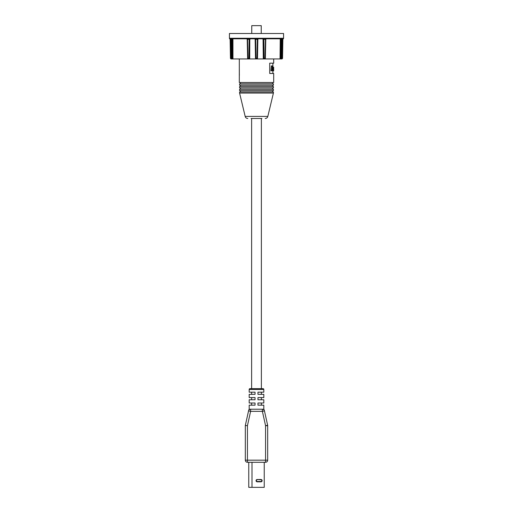 <?xml version="1.0" encoding="UTF-8"?>
<svg xmlns="http://www.w3.org/2000/svg" width="513" height="513" viewBox="0 0 513 513"><rect width="100%" height="100%" fill="white"/><g stroke="black" fill="none" stroke-linecap="round" stroke-linejoin="round"><path stroke-width="0.77" d="M267.632 425.245L265.567 425.7L267.677 425.7A2.11 2.11 0 0 0 267.632 425.245A2.11 2.11 0 0 1 267.677 425.7A2.11 2.11 0 0 0 267.632 425.245L264.445 410.881C264.285 410.15 264.285 410.15 264.445 410.881A2.11 2.11 0 0 0 262.387 409.227L263.81 409.227L264.291 410.169M263.81 392.176L257.962 392.176L257.962 394.337L263.81 394.337L261.374 394.337L261.374 392.176L263.81 392.176L263.81 389.463L249.19 389.463L249.19 392.176L255.038 392.176L255.038 394.337L249.19 394.337L249.19 397.588L255.038 397.588L255.038 399.755L249.19 399.755L249.19 403L255.038 403L255.038 405.167L249.19 405.167L249.19 409.227L262.387 409.227L262.387 411.336L250.613 411.336L247.433 425.7L247.433 460.174L265.567 460.174L265.567 425.7L262.387 411.336L264.445 410.881A2.11 2.11 0 0 0 262.387 409.227L250.613 409.227A2.11 2.11 0 0 0 248.555 410.881C248.715 410.15 248.715 410.15 248.555 410.881L250.613 411.336L250.613 409.227A2.11 2.11 0 0 0 248.555 410.881L245.323 425.469L247.433 425.7M266.343 419.442L266.253 419.025M265.561 415.902L265.644 416.274M264.939 413.1L264.843 412.676M265.567 462.284L247.433 462.284L265.567 462.284A2.11 2.11 0 0 0 267.677 460.174A2.11 2.11 0 0 1 265.567 462.284L265.567 460.174L267.677 460.174A2.11 2.11 0 0 1 265.567 462.284M245.323 460.174A2.11 2.11 0 0 0 247.433 462.284L247.433 460.174L245.323 460.174A2.11 2.11 0 0 0 247.433 462.284A2.11 2.11 0 0 1 245.323 460.174L245.323 425.469M267.677 425.7L267.677 460.174M263.81 394.337L263.81 397.588L257.962 397.588L257.962 399.755L263.81 399.755L263.81 403L257.962 403L257.962 405.167L263.81 405.167L263.81 409.227M263.81 399.755L261.374 399.755L261.374 397.588L263.81 397.588M263.81 405.167L261.374 405.167L261.374 403L263.81 403M249.19 405.167L251.626 405.167L251.626 403L249.19 403M249.19 399.755L251.626 399.755L251.626 397.588L249.19 397.588M249.19 394.337L251.626 394.337L251.626 392.176L249.19 392.176M249.19 389.463A0.814 0.814 0 0 1 250.004 388.655L262.996 388.655A0.814 0.814 0 0 1 263.81 389.463M264.24 462.284L264.24 487.35L248.76 487.35L248.76 462.284M252.005 487.35L252.005 462.284M260.995 481.829A1.135 1.135 0 0 0 262.13 480.694L262.13 480.636A1.135 1.135 0 0 0 260.995 479.501L257.205 479.501A1.135 1.135 0 0 0 256.064 480.636L256.064 480.694A1.135 1.135 0 0 0 257.205 481.829L260.995 481.829L260.995 481.502A0.814 0.814 0 0 0 261.803 480.694L261.803 480.636A0.814 0.814 0 0 0 260.995 479.822L257.205 479.501M251.761 33.499L251.761 25.65L261.239 25.65L261.239 33.499M231.331 38.263L246.529 38.263L246.727 38.808L231.838 38.808A0.539 0.5 90 0 1 231.331 38.263L229.484 38.263A0.539 0.539 90 0 0 230.023 38.808L229.433 38.34L229.433 33.499L283.567 33.499L283.567 38.34L282.977 38.808A0.539 0.539 -90 0 0 283.516 38.263L281.669 38.263A0.539 0.5 -90 0 1 281.162 38.808L266.273 38.808L266.471 38.263L281.669 38.263M246.529 38.263L249.773 38.263L249.908 38.808L249.036 38.841L249.132 39.341L249.799 39.341L249.575 58.944L232.96 58.944L232.947 38.808L232.351 39.341L232.569 58.944L231.94 58.944L231.934 58.54M249.773 38.263L266.471 38.263M230.709 38.808L230.023 38.808L230.709 38.808M230.279 38.263A0.539 0.526 90 0 0 230.683 38.789M231.838 38.808L231.35 38.841A0.539 0.507 -90 0 1 231.671 39.341L232.351 39.341L232.517 38.808L231.838 38.808L234.864 38.808M254.794 38.263L254.826 38.808L249.908 38.808M265.663 38.34L265.426 39.341L265.76 39.341A0.539 0.513 90 0 1 266.273 38.808L254.826 38.808M248.94 38.34L249.036 38.841L246.727 38.808A0.539 0.513 90 0 1 247.24 39.334L247.574 39.341L247.997 58.411L247.67 58.944L247.337 38.34M230.51 38.34A0.539 0.519 90 0 0 230.837 38.841L231.562 58.572M282.33 38.808L282.977 38.808L282.291 38.808L282.977 38.808L282.33 38.808L282.33 39.341L282.868 39.341L282.548 58.411L282.009 58.944L281.573 58.944L281.9 39.341L282.33 39.341L281.996 58.944M258.174 38.808L258.206 38.263M282.317 38.789A0.539 0.526 -90 0 0 282.721 38.263M281.438 58.572L282.163 38.841A0.539 0.519 -90 0 0 281.836 39.341L281.483 39.341M282.49 38.34A0.539 0.519 -90 0 1 282.163 38.841L278.136 38.808M263.092 38.808L263.227 38.263M257.34 38.34L257.321 39.341L257.847 39.341L257.5 58.944L255.5 58.944L255.153 39.341L255.679 39.341L256.019 58.411L255.5 58.944L249.703 58.944L249.799 39.341A0.539 0.513 -90 0 1 250.312 38.808M255.66 38.34L255.679 39.341L257.321 39.341L256.981 58.411L257.5 58.944L263.297 58.944L263.073 39.341L262.547 38.808M231.03 38.34A0.539 0.507 90 0 0 231.35 38.841L230.837 38.841A0.539 0.519 -90 0 1 231.164 39.341L231.581 58.411L232.562 58.944M254.615 38.808A0.539 0.539 0 0 1 255.153 39.341L254.615 38.808M230.67 38.808L231.01 58.944L230.452 58.411L230.132 39.341L231.1 39.341L231.427 58.944L231.01 58.944M229.446 38.34A0.539 0.539 90 0 0 229.786 38.841A0.539 0.539 -90 0 1 230.132 39.341L229.773 38.841M231.517 39.341L231.164 39.341L231.671 39.341L231.876 58.411M281.97 38.34A0.539 0.507 -90 0 1 281.65 38.841A0.539 0.507 -90 0 0 281.329 39.341L280.649 39.341L281.329 39.341L281.124 58.411L280.438 58.944L280.649 39.341L280.053 38.808L266.132 38.808M280.649 39.341L280.483 38.808L281.162 38.808M283.554 38.34A0.539 0.539 -90 0 1 283.214 38.841A0.539 0.539 -90 0 0 282.868 39.341L283.227 38.841M258.385 38.808A0.539 0.539 0 0 0 257.847 39.341L258.385 38.808M262.688 38.808A0.539 0.513 -90 0 1 263.201 39.341L263.868 39.341L264.092 58.411L263.297 58.944M264.06 38.34L263.868 39.341L265.76 39.341L265.33 58.944L263.425 58.944L265.202 58.944M231.427 58.944L232.344 58.899M255.923 52.999L255.84 48.119M257.16 48.119L257.077 52.999M257 57.334L256.981 58.411L256.019 58.411M247.67 58.944L247.997 58.411L249.703 58.944M248.908 58.411L249.132 39.341L247.574 39.341M250.453 38.808L249.927 39.341M230.222 44.753L230.363 52.999M247.875 52.999L247.766 48.119M282.567 57.334L282.778 44.753M265.234 48.119L265.125 52.999M265.029 57.334L265.33 58.944L280.04 58.944L280.239 39.341M281.124 58.411L281.836 39.341L281.329 39.341M281.066 58.54L280.656 58.899M281.573 58.944L280.656 58.944M264.092 58.411L265.003 58.411L265.33 58.944M265.003 58.411L265.426 39.341M280.438 58.944L280.04 58.944M232.96 58.944L232.344 58.944M270.909 70.794L271.332 65.92L272.223 65.92L271.826 70.794L270.909 70.794M272.704 68.575L272.858 67.184L273.673 67.184L273.435 69.358M273.166 68.575L273.128 69.396L273.461 68.575L272.358 68.575M273.512 69.358L273.647 70.852L272.833 70.852M273.647 70.852L273.628 68.389M271.826 70.794L272.98 70.794L273.019 69.967L272.256 69.967L272.223 65.92M273.692 69.556L273.692 70.063L273.602 69.46M273.692 68.357L273.673 67.184M273.128 69.396L272.3 69.396M256.5 83.85L273.416 83.85L273.416 85.203L239.584 85.203L239.584 83.85L256.5 83.85M239.34 69.794L239.308 75.918M239.372 74.571C239.308 76.315 239.302 76.315 239.353 74.571L239.314 71.057M256.5 86.556L273.416 86.556L273.416 87.909L239.584 87.909L239.584 86.556L256.5 86.556M256.5 89.262L273.416 89.262L273.416 90.615L239.584 90.615L239.584 89.262L256.5 89.262M256.5 91.968L273.416 91.968L273.416 93.052L239.584 93.052L239.584 91.968L256.5 91.968M261.912 118.497L251.088 118.497M239.308 58.944L239.308 82.497L273.692 82.497L273.692 73.455L269.71 73.455L269.71 63.17L273.692 63.17L273.692 58.944M247.798 58.944L249.575 58.944M260.995 479.501L260.995 479.822M262.13 480.694L261.803 480.694M262.13 480.636L261.803 480.636M257.205 479.822A0.814 0.814 0 0 0 256.391 480.636L256.064 480.694M256.391 480.694A0.814 0.814 0 0 0 257.205 481.502L257.205 481.829M256.391 480.636L256.064 480.636M257.205 481.502L260.995 481.502M230.991 58.944L230.452 58.411L230.119 39.341M282.009 58.944L282.548 58.411L282.881 39.341M263.425 58.944L263.073 39.341M239.584 93.052L245.176 116.419L267.824 116.419L273.416 93.052M261.374 118.497L261.374 388.655M251.626 118.497L251.626 388.655M249.19 409.227L248.709 410.169M247.644 58.918L247.215 39.334L246.67 38.808M265.356 58.918L265.785 39.334L266.33 38.808M272.878 73.455L272.878 70.852L272.878 73.455M272.878 67.184L272.878 63.17L272.878 67.184M240.392 83.85L240.392 82.497M272.608 83.85L272.608 82.497M240.392 86.556L240.392 85.203M272.608 86.556L272.608 85.203M240.392 89.262L240.392 87.909M272.608 89.262L272.608 87.909M240.392 91.968L240.392 90.615M272.608 91.968L272.608 90.615M267.824 116.419C267.427 117.721 266.548 118.413 265.195 118.497M245.176 116.419C245.573 117.721 246.452 118.413 247.805 118.497"/></g></svg>
